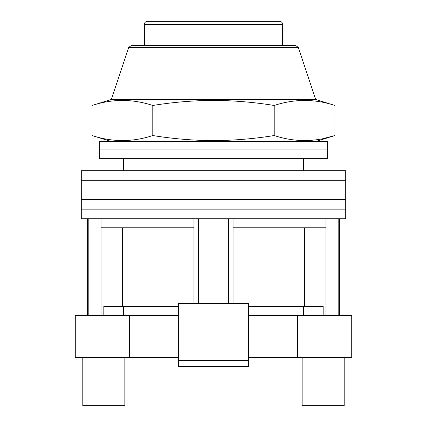 <?xml version="1.0" encoding="UTF-8"?>
<svg xmlns="http://www.w3.org/2000/svg" width="427" height="427" viewBox="0 0 427 427"><rect width="100%" height="100%" fill="white"/><g stroke="black" fill="none" stroke-linecap="round" stroke-linejoin="round"><path stroke-width="0.64" d="M213.5 209.145L345.705 209.145L345.705 218.757L81.295 218.757L81.295 209.145L345.705 209.145L345.705 199.526L213.5 199.526L345.705 199.526L345.705 189.914L213.5 189.914L345.705 189.914L345.705 180.301L213.5 180.301L345.705 180.301L345.705 170.683L81.295 170.683L81.295 180.301L213.5 180.301L81.295 180.301L81.295 189.914L213.5 189.914L81.295 189.914L81.295 199.526L213.5 199.526L81.295 199.526L81.295 209.145L213.5 209.145M198.475 303.49L198.475 218.757M88.202 315.51L88.202 218.757M338.798 315.51L338.798 218.757M228.525 303.49L228.525 218.757M323.17 315.51L323.17 306.495L248.653 306.495M178.347 306.495L103.83 306.495L103.83 315.51M325.993 315.51L325.993 227.772L233.03 227.772L233.03 218.757M325.993 227.772L325.993 218.757M233.03 303.49L233.03 227.772M193.97 303.49L193.97 227.772L101.007 227.772L101.007 218.757M193.97 227.772L193.97 218.757M101.007 315.51L101.007 227.772M122.426 227.772L122.426 306.495M304.574 227.772L304.574 306.495M213.5 149.05L327.68 149.05L327.68 158.663L99.32 158.663L99.32 149.05L327.68 149.05L327.68 141.54L99.32 141.54L99.32 149.05L213.5 149.05M344.205 357.575L344.205 405.65L302.14 405.65L302.14 357.575M124.86 357.575L124.86 405.65L82.795 405.65L82.795 357.575M178.347 315.51L75.285 315.51L75.285 357.575L178.347 357.575M297.63 315.51L297.63 357.575L351.715 357.575L351.715 315.51L248.653 315.51M297.63 357.575L248.653 357.575M129.37 315.51L129.37 357.575M248.653 360.58L248.653 303.49L178.347 303.49L178.347 360.58L248.653 360.58L248.653 366.59L178.347 366.59L178.347 360.58M282.61 24.355L144.39 24.355A3.005 3.005 0 0 1 147.395 21.35L279.605 21.35A3.005 3.005 0 0 1 282.61 24.355L282.61 45.39M144.39 24.355L144.39 45.39M128.682 47.44L131.532 45.39L295.468 45.39L298.318 47.44L128.682 47.44L111.34 99.47L92.067 105.48C112.306 98.792 132.546 98.792 152.786 105.48C173.031 102.197 193.271 100.505 213.5 100.409C233.793 100.51 254.033 102.202 274.214 105.48C294.454 98.792 314.694 98.792 334.933 105.48L334.933 135.53C314.694 142.218 294.454 142.218 274.214 135.53C254.033 138.807 233.793 140.499 213.5 140.6C193.271 140.504 173.031 138.812 152.786 135.53C132.546 142.218 112.306 142.218 92.067 135.53L92.067 105.48M298.318 47.44L315.66 99.47L111.34 99.47M322.791 138.69L334.933 135.53L315.66 141.54M274.214 105.48L274.214 135.53M152.786 105.48L152.786 135.53M303.64 158.663L303.64 170.683M87.305 315.51L87.305 218.757M339.695 315.51L339.695 218.757M123.36 158.663L123.36 170.683M303.64 315.51L303.64 306.495M123.36 315.51L123.36 306.495M315.66 99.47L334.933 105.48M111.34 141.54L92.067 135.53"/></g></svg>
